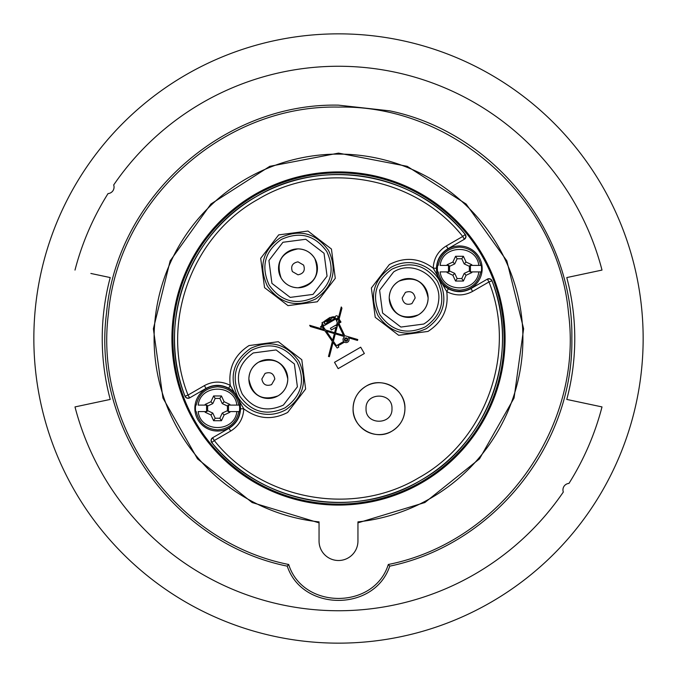 <?xml version="1.0" encoding="UTF-8"?>
<svg xmlns="http://www.w3.org/2000/svg" width="677" height="677" viewBox="0 0 677 677"><rect width="100%" height="100%" fill="white"/><g stroke="black" fill="none" stroke-linecap="round" stroke-linejoin="round"><path stroke-width="1.02" d="M389.749 566.15C374.55 611.805 302.45 611.805 287.251 566.15C174.184 543.259 91.353 427.077 106.577 312.715C116.842 197.811 223.165 102.659 338.5 105.155L389.749 110.85C493.736 132.32 573.741 232.329 571.845 338.5C573.741 444.671 493.736 544.68 389.749 566.15L388.31 564.483C374.237 609.749 302.763 609.749 288.69 564.483C176.282 542.252 93.578 427.069 108.455 313.451C118.382 199.292 223.935 104.605 338.5 107.093C453.065 104.605 558.618 199.292 568.545 313.451C583.422 427.069 500.718 542.252 388.31 564.483M357.947 522.856L424.868 502.537L479.502 458.854L514.055 398.051L523.626 328.76L506.845 260.865L466.098 204.014L407.19 166.314L338.5 153.12L269.81 166.314L210.902 204.014L170.155 260.865L153.374 328.76L162.945 398.051L197.498 458.854L252.132 502.537L319.053 522.856M319.053 521.882A184.406 184.406 0 0 1 154.094 338.5A184.406 184.406 0 0 1 338.5 154.094A184.406 184.406 0 0 1 522.906 338.5A184.406 184.406 0 0 1 357.947 521.882L357.947 541.058A19.447 19.447 0 0 1 338.5 560.505A19.447 19.447 0 0 1 319.053 541.058L319.053 521.882A184.406 184.406 0 0 1 154.094 338.5M522.906 338.5A184.406 184.406 0 0 1 357.947 521.882M171.916 338.5A166.584 166.584 0 0 1 338.5 171.916A166.584 166.584 0 0 1 505.084 338.5A166.584 166.584 0 0 1 338.5 505.084A166.584 166.584 0 0 1 171.916 338.5M504.12 338.5A165.62 165.62 0 0 0 338.5 172.88A165.62 165.62 0 0 0 172.88 338.5A165.62 165.62 0 0 0 338.5 504.12A165.62 165.62 0 0 0 504.12 338.5M217.529 431.029A22.688 22.688 0 0 0 240.217 408.341A22.688 22.688 0 0 0 217.529 385.653A22.688 22.688 0 0 0 194.841 408.341A22.688 22.688 0 0 0 217.529 431.029M228.496 411.362L228.496 405.32L228.022 405.1L239.379 405.1A22.087 22.087 0 0 1 239.379 411.582L228.022 411.582L228.496 411.362L227.43 410.685L222.268 413.08L219.864 418.242L221.447 420.713L224.129 414.942L229.901 412.259L228.843 411.582M492.01 280.794A3.241 3.241 0 0 0 491.781 280.32L492.01 280.794C520.867 353.208 488.76 442.885 420.493 480.518C353.766 520.825 260.053 503.79 211.774 442.589L211.089 439.948A3.241 3.241 0 0 0 211.774 442.589A163.995 163.995 0 0 0 492.01 280.794A3.241 3.241 0 0 0 491.781 280.32L492.01 280.794L488.972 281.937C517.262 352.92 485.79 440.812 418.877 477.717C353.462 517.211 261.61 500.523 214.279 440.532L211.774 442.589L211.469 442.149A3.241 3.241 0 0 0 211.774 442.589M491.299 279.686A3.241 3.241 0 0 0 490.063 278.89L491.781 280.32A3.241 3.241 0 0 0 491.299 279.686L491.781 280.32M184.99 396.206A3.241 3.241 0 0 0 185.219 396.68L184.99 396.206C156.133 323.792 188.24 234.115 256.507 196.482C323.234 156.175 416.947 173.21 465.226 234.411L465.911 237.052A3.241 3.241 0 0 0 465.531 234.851L465.531 234.851A3.241 3.241 0 0 0 465.226 234.411A163.995 163.995 0 0 0 184.99 396.206A3.241 3.241 0 0 0 185.219 396.68L184.99 396.206L188.028 395.063C159.738 324.08 191.21 236.188 258.123 199.283C323.538 159.789 415.39 176.477 462.721 236.468L465.226 234.411L465.531 234.851A3.241 3.241 0 0 1 465.911 237.052L464.337 239.277A3.241 3.241 0 0 0 465.911 237.052A3.241 3.241 0 0 1 464.337 239.277L447.962 248.73L446.346 245.92C438.078 251.049 433.703 258.47 433.221 268.185L446.761 291.626C448.766 308.797 442.504 322.066 427.974 331.434L398.677 335.293L375.227 317.301L371.368 287.996L389.36 264.546C404.736 256.651 419.359 257.861 433.221 268.185L436.462 268.244C436.885 259.731 440.727 253.223 447.962 248.73M185.701 397.314A3.241 3.241 0 0 0 186.937 398.11L185.219 396.68A3.241 3.241 0 0 0 185.701 397.314L185.219 396.68M459.471 291.347A22.688 22.688 0 0 0 482.159 268.659A22.688 22.688 0 0 0 459.471 245.971A22.688 22.688 0 0 0 436.783 268.659A22.688 22.688 0 0 0 459.471 291.347M470.439 271.68L470.439 265.638L469.965 265.418L481.322 265.418A22.087 22.087 0 0 1 481.322 271.9L469.965 271.9L470.439 271.68L469.373 270.995L464.21 273.39L461.807 278.56L463.39 281.031L466.072 275.26L471.844 272.577L470.786 271.9M204.403 385.611L188.028 395.063L189.645 397.873L186.937 398.11A3.241 3.241 0 0 0 189.645 397.873L206.02 388.412C213.534 384.392 221.091 384.324 228.674 388.209L230.239 385.374C228.234 368.212 234.496 354.943 249.026 345.566L278.332 341.707L301.781 359.707L305.632 389.013L287.64 412.454C272.264 420.349 257.641 419.139 243.779 408.815L230.239 385.374C221.591 380.939 212.976 381.016 204.403 385.611L206.02 388.412M317.293 301.773L287.996 305.632L264.546 287.64L260.687 258.335L278.679 234.885L307.984 231.035L331.434 249.026L335.284 278.323L317.293 301.773M322.21 323.496L322.354 325.637L323.369 325.053L321.981 322.65L323.614 321.973A10.959 10.959 0 0 1 325.849 320.204L329.953 317.454L330.638 317.615A6.059 6.059 0 0 1 335.25 317.014A1.371 1.371 0 0 1 337.611 316.21A1.371 1.371 0 0 1 336.647 318.512L337.383 320.086L337.967 319.747L341.267 306.96L341.944 308.128L339.118 319.079L340.988 322.091L338.898 323.301L344.72 335.682L357.778 339.549L357.507 340.455L348.486 337.781A3.013 3.013 0 0 1 344.475 342.139L338.102 345.812L338.838 347.081L337.188 348.029L333.059 342.503L329.386 356.694L328.472 356.457L332.339 341.479L324.926 330.808L310.379 326.5L309.685 325.298L324.063 329.555L322.167 326.839L320.974 327.533L320.492 326.712L321.55 326.102L322.21 323.496L321.55 326.102M353.081 408.671C353.411 398.88 357.735 391.391 366.045 386.212C382.217 375.87 405.819 389.495 404.939 408.671C404.609 418.462 400.293 425.943 391.975 431.122A25.929 25.929 0 0 1 356.559 421.636A25.929 25.929 0 0 1 366.045 386.212A25.929 25.929 0 0 1 404.939 408.671A25.929 25.929 0 0 1 391.975 431.122C375.803 441.472 352.209 427.847 353.081 408.671M253.283 352.954L276.123 349.941L294.393 363.964L297.398 386.804L283.375 405.074C266.653 412.665 252.953 408.993 242.273 394.056C234.682 377.334 238.346 363.634 253.283 352.954M438.637 300.723C437.435 310.912 432.468 318.689 423.717 324.046L400.877 327.059L382.607 313.036L379.602 290.196L393.625 271.926C413.351 259.215 441.912 277.485 438.637 300.723M282.944 242.273L305.776 239.269L324.046 253.283L327.059 276.123L313.036 294.393L290.196 297.398L271.926 283.375L268.921 260.543L282.944 242.273M344.635 340.396A1.642 1.642 0 0 1 345.236 338.153A1.642 1.642 0 0 1 347.487 338.754A1.642 1.642 0 0 1 346.878 340.996A1.642 1.642 0 0 1 344.635 340.396M258.606 362.17A19.447 19.447 0 0 0 251.489 388.733A19.447 19.447 0 0 0 278.052 395.85C261.94 401.309 252.216 395.698 248.882 379.01C249.128 371.673 252.369 366.054 258.606 362.17C274.727 356.711 284.45 362.33 287.776 379.01C287.53 386.355 284.289 391.966 278.052 395.85A19.447 19.447 0 0 0 285.169 369.287A19.447 19.447 0 0 0 258.606 362.17C252.369 366.054 249.128 371.673 248.882 379.01C252.216 395.698 261.94 401.309 278.052 395.85M418.394 314.83A19.447 19.447 0 0 0 425.511 288.267A19.447 19.447 0 0 0 398.948 281.15C415.06 275.691 424.784 281.302 428.118 297.99C427.872 305.327 424.631 310.946 418.394 314.83C402.273 320.289 392.55 314.67 389.224 297.99C389.47 290.645 392.711 285.034 398.948 281.15A19.447 19.447 0 0 0 389.224 297.99A19.447 19.447 0 0 0 418.394 314.83C424.631 310.946 427.872 305.327 428.118 297.99C424.784 281.302 415.06 275.691 398.948 281.15M314.83 258.606A19.447 19.447 0 0 0 288.267 251.489A19.447 19.447 0 0 0 281.15 278.052C275.691 261.94 281.302 252.216 297.99 248.882C305.327 249.128 310.946 252.369 314.83 258.606C320.289 274.727 314.67 284.45 297.99 287.776C290.645 287.53 285.034 284.289 281.15 278.052A19.447 19.447 0 0 0 307.713 285.169A19.447 19.447 0 0 0 314.83 258.606C310.946 252.369 305.327 249.128 297.99 248.882C281.302 252.216 275.691 261.94 281.15 278.052M346.946 339.067A1.024 1.024 0 0 1 346.573 340.463A1.024 1.024 0 0 1 345.177 340.091A1.024 1.024 0 0 1 345.549 338.695A1.024 1.024 0 0 1 346.946 339.067M586.138 273.457L602.005 270.081A272.239 272.239 0 0 0 113.685 184.965A272.239 272.239 0 0 1 602.005 270.081L566.776 277.57A236.265 236.265 0 0 1 566.776 399.43L602.005 406.919A272.239 272.239 0 0 1 568.959 483.42A6.482 6.482 0 0 0 563.315 492.035A272.239 272.239 0 0 1 74.995 406.919L98.19 401.986M113.685 184.965A6.482 6.482 0 0 1 108.041 193.58A272.239 272.239 0 0 0 74.995 270.081A272.239 272.239 0 0 1 108.041 193.58M33.85 338.5A304.65 304.65 0 0 1 338.5 33.85A304.65 304.65 0 0 1 643.15 338.5A304.65 304.65 0 0 1 338.5 643.15A304.65 304.65 0 0 1 33.85 338.5M189.247 566.184A272.239 272.239 0 0 1 74.995 406.919L110.224 399.43A236.265 236.265 0 0 1 110.224 277.57L90.862 273.457M568.959 483.42A272.239 272.239 0 0 0 602.005 406.919L586.138 403.543M330.393 328.294L331.358 329.97L336.012 327.279L334.616 332.686L325.519 329.987L322.997 326.365L335.809 318.969L337.256 322.497L336.351 325.975L335.868 325.129L330.393 328.294M344.043 336.469L344.339 337.104A3.013 3.013 0 0 0 343.721 341.479L336.427 345.685L333.372 341.293L335.293 333.879L344.043 336.469M343.501 335.318L335.53 332.957L337.933 323.665L343.501 335.318M326.382 331.239L334.379 333.609L332.652 340.269L326.382 331.239M331.053 319.349L331.112 318.435A5.111 5.111 0 0 1 335.453 318.072L324.884 324.173L324.105 322.827A10.011 10.011 0 0 1 326.322 321.025L326.779 321.82L331.053 319.349M330.054 319.087L327.05 320.822L326.686 320.187L329.691 318.452L330.054 319.087M338.331 322.108L338.949 320.026L339.989 321.829L338.585 322.633L338.331 322.108M338.161 368.635L334.514 362.313L360.706 347.191L364.353 353.512L338.161 368.635M461.807 258.758L457.136 258.758L454.732 263.92L452.871 262.058L455.553 256.287L463.39 256.287L461.807 258.758L464.21 263.92L469.373 266.315L469.373 270.995M455.553 256.287L457.136 258.758M463.39 256.287L466.072 262.058L464.21 263.92M481.322 265.418L478.8 265.418C476.481 244.16 442.462 244.16 440.143 265.418L448.978 265.418L448.504 265.638L448.504 271.68L448.978 271.9L447.099 271.9L447.099 272.577L452.871 275.26L454.732 273.39L449.57 270.995L449.57 266.315L454.732 263.92M454.732 273.39L457.136 278.56L461.807 278.56M452.871 275.26L455.553 281.031L457.136 278.56M455.553 281.031L463.39 281.031M464.21 273.39L466.072 275.26M219.864 398.44L215.193 398.44L212.79 403.61L210.928 401.74L213.61 395.969L221.447 395.969L219.864 398.44L222.268 403.61L227.43 406.005L227.43 410.685M213.61 395.969L215.193 398.44M221.447 395.969L224.129 401.74L222.268 403.61M239.379 405.1L236.857 405.1C234.538 383.842 200.519 383.842 198.2 405.1L207.035 405.1L206.561 405.32L206.561 411.362L207.035 411.582L205.156 411.582L205.156 412.259L210.928 414.942L212.79 413.08L207.627 410.685L207.627 406.005L212.79 403.61M212.79 413.08L215.193 418.242L219.864 418.242M210.928 414.942L213.61 420.713L215.193 418.242M213.61 420.713L221.447 420.713M222.268 413.08L224.129 414.942M471.844 272.577L471.844 271.9M469.373 266.315L470.439 265.638M470.786 265.418L471.844 264.741L466.072 262.058M471.844 265.418L471.844 264.741M448.157 265.418L447.099 264.741L452.871 262.058M447.099 265.418L447.099 264.741M448.504 265.638L449.57 266.315M449.57 270.995L448.504 271.68M448.157 271.9L447.099 272.577M447.099 271.9L440.143 271.9C442.462 293.158 476.481 293.158 478.8 271.9L481.322 271.9M212.663 437.723L214.279 440.532L230.654 431.08C238.922 425.951 243.288 418.53 243.779 408.815L240.538 408.756C240.115 417.269 236.273 423.777 229.038 428.27L212.663 437.723A3.241 3.241 0 0 0 211.089 439.948L212.663 437.723A3.241 3.241 0 0 0 211.469 442.149M472.597 291.389L470.98 288.588L487.355 279.127L490.063 278.89A3.241 3.241 0 0 0 487.355 279.127L488.972 281.937L472.597 291.389C464.024 295.993 455.409 296.069 446.761 291.626L448.326 288.791C440.558 284.137 436.606 277.291 436.462 268.244M229.901 412.259L229.901 411.582M227.43 406.005L228.496 405.32M228.843 405.1L229.901 404.423L224.129 401.74M229.901 405.1L229.901 404.423M206.214 405.1L205.156 404.423L210.928 401.74M205.156 405.1L205.156 404.423M206.561 405.32L207.627 406.005M207.627 410.685L206.561 411.362M206.214 411.582L205.156 412.259M205.156 411.582L198.2 411.582C200.519 432.84 234.538 432.84 236.857 411.582L239.379 411.582M480.763 271.9C478.157 283.223 471.065 289.324 459.471 290.196C447.878 289.324 440.786 283.223 438.18 271.9L437.621 271.9A22.087 22.087 0 0 1 437.621 265.418M438.18 271.9L437.621 271.9M470.98 288.588C463.466 292.608 455.909 292.676 448.326 288.791M228.674 388.209C236.442 392.855 240.394 399.709 240.538 408.756M238.82 411.582C236.214 422.913 229.122 429.006 217.529 429.878C205.935 429.006 198.843 422.913 196.237 411.582L195.678 411.582A22.087 22.087 0 0 1 195.678 405.1M196.237 411.582L195.678 411.582M447.235 288.14A23.01 23.01 0 0 1 446.625 287.75M288.69 564.483L287.251 566.15C174.184 543.259 91.353 427.077 106.577 312.715C116.842 197.811 223.165 102.659 338.5 105.155L389.749 110.85M196.237 405.1C198.843 393.777 205.935 387.676 217.529 386.804C229.122 387.676 236.214 393.777 238.82 405.1M438.18 265.418C440.786 254.087 447.878 247.994 459.471 247.122C471.065 247.994 478.157 254.087 480.763 265.418M230.654 431.08L229.038 428.27M446.346 245.92L462.721 236.468L464.337 239.277M250.634 348.367C233.074 360.926 228.758 377.047 237.686 396.705C241.909 403.856 247.875 408.967 255.593 412.031C266.095 415.822 276.241 415.035 286.024 409.661C303.592 397.094 307.908 380.982 298.98 361.315C286.413 343.755 270.301 339.439 250.634 348.367M390.976 267.339C373.408 279.906 369.092 296.018 378.02 315.685C390.587 333.245 406.699 337.561 426.366 328.633C443.926 316.074 448.242 299.953 439.314 280.295C435.091 273.144 429.125 268.033 421.407 264.969C410.905 261.178 400.759 261.965 390.976 267.339M280.295 237.686C262.727 250.245 258.411 266.366 267.339 286.024C279.906 303.592 296.018 307.908 315.685 298.98C333.245 286.413 337.561 270.301 328.633 250.634C316.074 233.074 299.953 228.758 280.295 237.686M251.675 350.153C270.182 341.75 285.355 345.812 297.186 362.356C305.598 380.863 301.527 396.037 284.992 407.867C266.476 416.279 251.302 412.208 239.472 395.673C231.069 377.157 235.131 361.983 251.675 350.153M392.008 269.133C410.524 260.721 425.698 264.792 437.528 281.327C445.931 299.843 441.869 315.017 425.325 326.847C406.818 335.25 391.644 331.188 379.814 314.644C371.402 296.137 375.473 280.963 392.008 269.133M281.327 239.472C299.843 231.069 315.017 235.131 326.847 251.675C335.25 270.182 331.188 285.355 314.644 297.186C296.137 305.598 280.963 301.527 269.133 284.992C260.721 266.476 264.792 251.302 281.327 239.472M366.045 408.671C365.25 425.41 392.787 425.376 391.975 408.671C392.77 391.924 365.241 391.958 366.045 408.671M271.57 384.629L274.811 379.01C273.703 373.45 270.462 371.58 265.088 373.399L261.847 379.01C262.964 384.578 266.205 386.449 271.57 384.629M411.912 303.601L415.153 297.99C414.036 292.422 410.795 290.551 405.43 292.371L402.189 297.99C403.297 303.55 406.538 305.42 411.912 303.601M303.601 265.088L297.99 261.847C292.422 262.964 290.551 266.205 292.371 271.57L297.99 274.811C303.55 273.703 305.42 270.462 303.601 265.088"/></g></svg>
